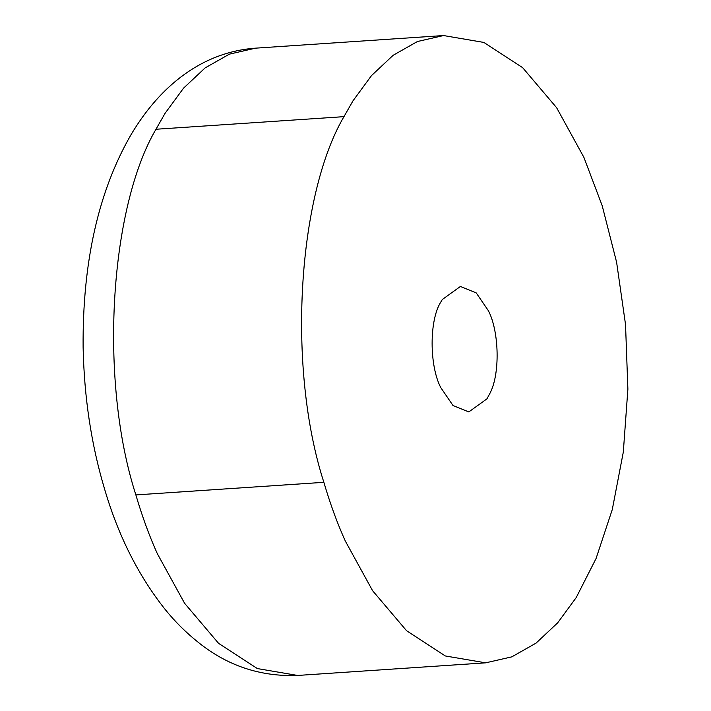 <?xml version="1.0" encoding="UTF-8"?>
<svg xmlns="http://www.w3.org/2000/svg" width="711" height="711" viewBox="0 0 711 711"><rect width="100%" height="100%" fill="white"/><g stroke="black" fill="none" stroke-linecap="round" stroke-linejoin="round"><path stroke-width="1.07" d="M323.861 482.316C286.542 366.636 298.087 194.547 343.964 116.648L352.985 100.829L371.542 75.544L393.165 55.271L417.419 41.522L443.566 35.55L483.88 42.438L522.621 67.643L556.624 107.717L583.891 157.344L602.208 205.746L616.606 262.243L625.529 324.527L627.884 389.157L623.307 452.098L612.295 509.503L596.067 558.508L576.221 597.56L557.664 622.845L536.041 643.126L511.787 656.866L485.64 662.839L445.326 655.96L406.585 630.746L372.582 590.681L345.315 541.044C337.387 523.536 330.233 503.957 323.861 482.316L135.863 494.918C98.545 379.247 110.098 207.15 155.976 129.251L164.988 113.44L183.545 88.155L205.168 67.874L229.422 54.134L255.569 48.161L443.566 35.55M440.749 387.566C429.346 365.801 429.106 320.154 440.864 301.962L442.278 299.527L460.399 286.471L476.21 292.888L488.457 310.823C499.238 331.628 500.34 374.688 489.586 393.992L486.928 398.871L468.807 411.927L452.996 405.51L440.749 387.566M343.964 116.648L155.976 129.251M485.64 662.839L297.642 675.45L257.338 668.562L218.588 643.357L184.593 603.284L157.318 553.656C149.39 536.147 142.236 516.568 135.863 494.918M297.642 675.45C260.475 676.819 227.36 665.798 198.307 642.371C186.078 632.657 174.977 621.618 165.014 609.274C138.245 575.501 118.044 535.232 104.41 488.457C91.257 444.331 84.156 397.236 83.116 347.181C82.467 262.279 98.358 191.579 130.797 135.081C160.499 84.849 203.248 51.876 255.569 48.161"/></g></svg>
